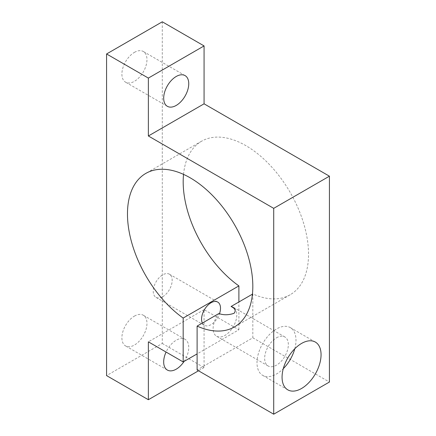 <?xml version="1.0" encoding="UTF-8"?>
<svg xmlns="http://www.w3.org/2000/svg" width="436" height="436" viewBox="0 0 436 436"><rect width="100%" height="100%" fill="white"/><g stroke="black" fill="none" stroke-linecap="round" stroke-linejoin="round"><path stroke-width="0.33" stroke-dasharray="2.18 1.64" d="M202.359 323.076A13.396 7.734 120 0 0 204.342 325.289A13.396 7.734 120 0 0 211.035 324.624A13.396 7.734 120 0 0 219.493 313.729M162.71 296.72A13.396 7.734 120 0 0 171.457 284.921A13.396 7.734 120 0 0 169.402 274.19A13.396 7.734 120 0 0 162.71 274.849A13.396 7.734 120 0 0 153.957 286.654A13.396 7.734 120 0 0 156.012 297.385A13.396 7.734 120 0 0 162.71 296.72M294.774 348.773A27.577 15.919 120 0 0 290.283 327.6A27.577 15.919 120 0 0 276.495 328.967A27.577 15.919 120 0 0 258.483 353.264A27.577 15.919 120 0 0 262.706 375.363A27.577 15.919 120 0 0 276.495 373.995A27.577 15.919 120 0 0 283.286 368.665M134.435 316.1A17.729 10.235 -60 0 1 143.297 315.223A17.729 10.235 -60 0 1 146.016 329.425A17.729 10.235 -60 0 1 134.435 345.05A17.729 10.235 -60 0 1 125.573 345.928A17.729 10.235 -60 0 1 122.854 331.72A17.729 10.235 -60 0 1 134.435 316.1M184.096 361.406A17.729 10.235 120 0 0 185.082 339.344A17.729 10.235 120 0 0 176.22 340.222A17.729 10.235 120 0 0 166.072 352.054M134.435 52.358A17.729 10.235 -60 0 1 143.297 51.475A17.729 10.235 -60 0 1 146.016 65.683A17.729 10.235 -60 0 1 134.435 81.303A17.729 10.235 -60 0 1 125.573 82.181A17.729 10.235 -60 0 1 122.854 67.978A17.729 10.235 -60 0 1 134.435 52.358M231.08 306.492A16.742 9.668 -60 0 1 233.336 307.233A16.742 9.668 -60 0 1 235.903 320.645A16.742 9.668 -60 0 1 224.965 335.398A16.742 9.668 -60 0 1 216.594 336.227A16.742 9.668 -60 0 1 218.85 313.555M276.495 337.813A16.742 9.668 -60 0 1 284.866 336.979A16.742 9.668 -60 0 1 287.433 350.397A16.742 9.668 -60 0 1 276.495 365.15A16.742 9.668 -60 0 1 268.124 365.978A16.742 9.668 -60 0 1 265.557 352.566A16.742 9.668 -60 0 1 276.495 337.813M162.29 21.8L162.29 343.443L106.58 375.603M183.534 174.378A88.633 51.17 60 0 1 201.541 141.242A88.633 51.17 60 0 1 290.174 192.412A88.633 51.17 60 0 1 290.169 294.758A88.633 51.17 60 0 1 252.82 293.94L252.82 337.813L197.11 369.973M252.82 337.813L329.42 382.034M252.82 293.94L252.428 294.164M162.29 343.443L204.075 367.564L204.075 309.669L238.89 329.769L197.11 353.896M238.89 329.769L238.89 301.985M204.075 309.669L148.365 341.829M204.075 367.564L198.5 370.78M169.402 274.19L217.733 302.088M290.283 327.6L315.353 342.075M185.082 339.344L143.297 315.223M185.082 75.602L143.297 51.475M284.866 336.979L233.336 307.233M268.124 365.978L216.594 336.227M201.541 141.242L145.831 173.403M290.169 294.758L234.459 326.924M167.353 106.302L125.573 82.181M167.353 370.05L125.573 345.928M262.706 375.363L287.776 389.833M156.012 297.385L204.342 325.289"/><path stroke-width="0.65" d="M219.493 313.729A13.396 7.734 120 0 0 217.733 302.088A13.396 7.734 120 0 0 211.035 302.753A13.396 7.734 120 0 0 202.359 323.076M301.565 388.471A27.577 15.919 120 0 0 319.577 364.169A27.577 15.919 120 0 0 315.353 342.075A27.577 15.919 120 0 0 301.565 343.437A27.577 15.919 120 0 0 283.553 367.739A27.577 15.919 120 0 0 287.776 389.833A27.577 15.919 120 0 0 301.565 388.471M283.286 368.665A27.577 15.919 120 0 0 294.774 348.773M166.072 352.054A17.729 10.235 120 0 0 167.353 370.05A17.729 10.235 120 0 0 176.22 369.172A17.729 10.235 120 0 0 184.096 361.406M176.22 105.425A17.729 10.235 120 0 0 187.796 89.805A17.729 10.235 120 0 0 185.082 75.602A17.729 10.235 120 0 0 176.22 76.48A17.729 10.235 120 0 0 164.639 92.1A17.729 10.235 120 0 0 167.353 106.302A17.729 10.235 120 0 0 176.22 105.425M238.89 301.985L238.89 285.902L183.18 318.062A88.633 51.17 60 0 1 130.996 239.947A88.633 51.17 60 0 1 145.831 173.403A88.633 51.17 60 0 1 234.464 224.578A88.633 51.17 60 0 1 234.459 326.924A88.633 51.17 60 0 1 197.11 326.106L218.85 313.555C223.603 315.228 228.671 315.141 234.045 313.304C236.208 310.792 235.222 308.519 231.08 306.492L252.428 294.164M197.11 326.106L197.11 369.973L273.71 414.2L329.42 382.034L329.42 176.188L204.075 103.817L204.075 45.922L162.29 21.8L106.58 53.966L106.58 375.603L148.365 399.725L148.365 341.829L183.18 361.935L183.18 318.062M204.075 45.922L148.365 78.088L106.58 53.966M204.075 103.817L148.365 135.983L148.365 78.088M329.42 176.188L273.71 208.348L148.365 135.983M273.71 414.2L273.71 208.348M238.89 285.902A88.633 51.17 60 0 1 183.534 174.378M197.11 353.896L183.18 361.935M198.5 370.78L148.365 399.725"/></g></svg>
